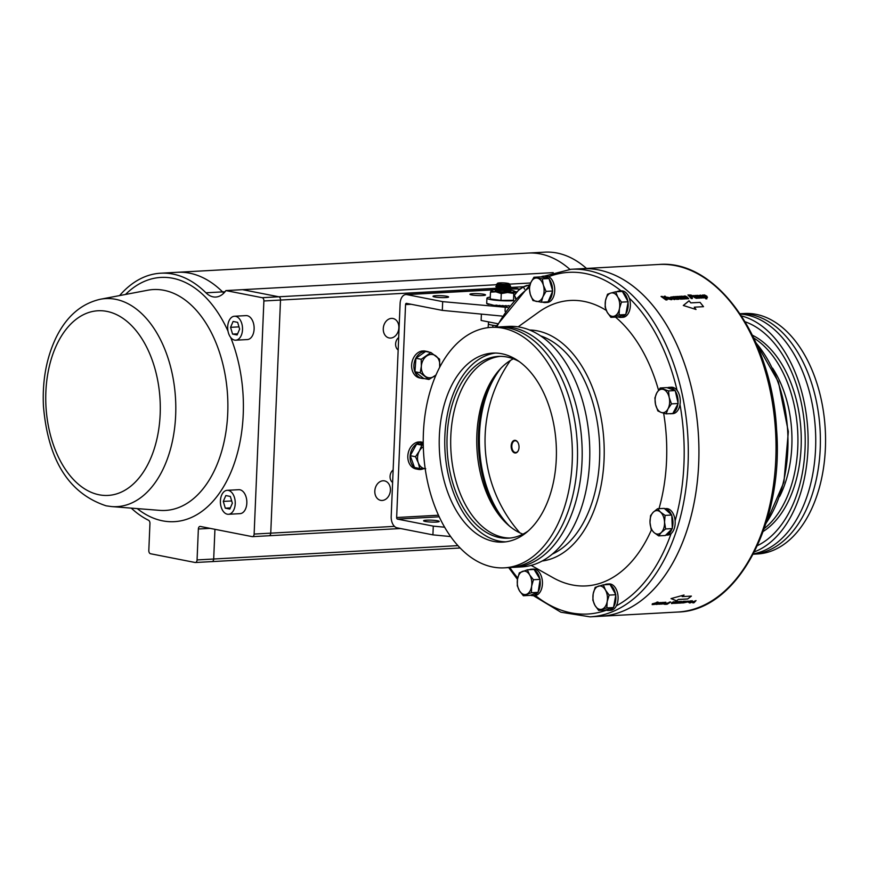 <?xml version="1.0" encoding="UTF-8"?>
<svg xmlns="http://www.w3.org/2000/svg" width="869" height="869" viewBox="0 0 869 869"><rect width="100%" height="100%" fill="white"/><g stroke="black" fill="none" stroke-linecap="round" stroke-linejoin="round"><path stroke-width="1.3" d="M514.828 452.955A6.355 3.921 -93.1 0 0 518.511 450.099A6.355 3.921 -93.1 0 0 518.109 442.853A6.355 3.921 -93.1 0 0 515.36 440.355A6.355 3.921 -93.1 0 0 511.168 445.884A6.355 3.921 -93.1 0 0 514.828 452.955M518.565 449.957A5.877 3.628 86.9 0 1 515.773 452.51A5.877 3.628 86.9 0 1 511.819 445.916A5.877 3.628 86.9 0 1 515.121 440.768A5.877 3.628 86.9 0 1 518.174 442.994M492.799 378.58A96.665 59.722 -93.1 0 0 479.036 454.585A96.665 59.722 -93.1 0 0 500.37 516.751M509.679 526.256A95.959 59.288 86.9 0 1 480.025 454.487A95.959 59.288 86.9 0 1 501.011 368.119M481.393 314.111L481.133 320.444L497.405 323.637M541.072 276.961A13.231 8.179 86.9 0 1 543.603 276.146L545.819 276.027A13.231 8.179 86.9 0 1 547.09 276.125A13.231 8.179 86.9 0 1 554.737 289.822A13.231 8.179 86.9 0 1 547.264 302.445L545.048 302.575A13.231 8.179 86.9 0 1 542.669 302.14M543.603 276.146A13.231 8.179 86.9 0 1 544.874 276.244A13.231 8.179 86.9 0 1 548.567 278.438M549.208 279.199A13.231 8.179 86.9 0 1 552.521 290.344M552.467 291.593A13.231 8.179 86.9 0 1 548.285 301.261M547.372 301.88A13.231 8.179 86.9 0 1 545.048 302.575M605.791 609.94A13.231 8.179 -93.1 0 0 607.138 610.386A13.231 8.179 -93.1 0 0 608.409 610.483A13.231 8.179 -93.1 0 0 613.079 607.681M613.644 606.855A13.231 8.179 -93.1 0 0 615.73 595.428M615.545 594.19A13.231 8.179 -93.1 0 0 610.331 585.011M609.365 584.5A13.231 8.179 -93.1 0 0 606.964 584.055A13.231 8.179 -93.1 0 0 604.628 584.761M608.409 610.483L610.625 610.353A13.231 8.179 -93.1 0 0 618.065 596.699A13.231 8.179 -93.1 0 0 609.18 583.935L606.964 584.055M530.459 595.222A13.231 8.179 -93.1 0 0 531.491 595.537A13.231 8.179 -93.1 0 0 532.773 595.623A13.231 8.179 -93.1 0 0 537.672 592.495M538.215 591.637A13.231 8.179 -93.1 0 0 540.018 580.058M539.801 578.83A13.231 8.179 -93.1 0 0 534.392 569.977M533.305 569.477A13.231 8.179 -93.1 0 0 531.317 569.206A13.231 8.179 -93.1 0 0 529.384 569.695M532.773 595.623L534.989 595.504A13.231 8.179 -93.1 0 0 542.419 581.85A13.231 8.179 -93.1 0 0 533.533 569.086L531.317 569.206M616.849 291.734A13.231 8.179 86.9 0 1 619.249 291.006L621.465 290.887A13.231 8.179 86.9 0 1 622.736 290.974A13.231 8.179 86.9 0 1 630.383 304.671A13.231 8.179 86.9 0 1 622.91 317.304L620.694 317.424A13.231 8.179 86.9 0 1 618.022 316.87M619.249 291.006A13.231 8.179 86.9 0 1 620.52 291.093A13.231 8.179 86.9 0 1 621.704 291.473M622.671 291.995A13.231 8.179 86.9 0 1 627.842 301.217M628.015 302.455A13.231 8.179 86.9 0 1 625.886 313.861M625.322 314.676A13.231 8.179 86.9 0 1 620.694 317.424M667.359 387.77A13.231 8.179 86.9 0 1 669.141 387.346L671.357 387.226A13.231 8.179 86.9 0 1 672.628 387.313A13.231 8.179 86.9 0 1 680.275 401.011A13.231 8.179 86.9 0 1 672.802 413.644L670.586 413.763A13.231 8.179 86.9 0 1 669.38 413.687M669.141 387.346A13.231 8.179 86.9 0 1 670.412 387.433A13.231 8.179 86.9 0 1 674.757 390.409M675.365 391.267A13.231 8.179 86.9 0 1 677.994 402.814M677.874 404.052A13.231 8.179 86.9 0 1 673.095 412.96M671.77 413.557A13.231 8.179 86.9 0 1 670.586 413.763M664.589 508.702L666.262 508.604A13.231 8.179 -93.1 0 1 675.148 521.367A13.231 8.179 -93.1 0 1 667.718 535.032L665.697 535.141A13.231 8.179 -93.1 0 0 671.943 528.96M672.291 527.863A13.231 8.179 -93.1 0 0 671.791 515.751M671.357 514.665A13.231 8.179 -93.1 0 0 664.622 508.734M515.599 298.024L514.372 295.308L518.456 290.322L523.42 286.966L530.036 284.674M523.42 286.966L524.626 289.214M519.521 289.41L519.543 289.388A11.764 5.572 -28.2 0 1 519.543 289.388A11.764 5.572 -28.2 0 1 527.016 285.39A11.764 5.572 -28.2 0 1 527.048 285.38M514.372 295.308L515.741 297.871M523.355 595.754L531.426 592.701L531.611 586.26L533.447 579.732L529.59 574.811A11.764 7.267 -93.1 0 0 522.519 571.378A11.764 7.267 -93.1 0 0 517.468 579.384A11.764 7.267 -93.1 0 0 519.499 590.833A11.764 7.267 -93.1 0 0 526.571 594.277A11.764 7.267 -93.1 0 0 531.611 586.26A11.764 7.267 -93.1 0 0 529.59 574.811L527.385 569.803L519.304 572.856L517.468 579.384L517.294 585.825L519.499 590.833L523.355 595.754L530.025 595.384L538.107 592.332L540.127 579.362L534.066 569.445L527.385 569.803M533.447 579.732L540.127 579.362M531.426 592.701L538.107 592.332M533.946 277.244L530.774 282.707L529.264 288.084L530.286 294.363L532.969 300.565L541.354 302.216L542.875 296.84L546.047 291.376L543.364 285.173A11.764 7.267 -93.1 0 0 537.314 278.113A11.764 7.267 -93.1 0 0 530.774 282.707A11.764 7.267 -93.1 0 0 530.286 294.363A11.764 7.267 -93.1 0 0 536.336 301.434A11.764 7.267 -93.1 0 0 542.875 296.84A11.764 7.267 -93.1 0 0 543.364 285.173L542.332 278.895L533.946 277.244L540.616 276.874L549.012 278.525L542.332 278.895M546.047 291.376L552.717 291.006L549.012 278.525M541.354 302.216L548.035 301.847L552.717 291.006M610.766 293.07A11.764 7.267 -93.1 0 0 605.487 300.685A11.764 7.267 -93.1 0 0 607.192 312.243A11.764 7.267 -93.1 0 0 614.177 316.186A11.764 7.267 -93.1 0 0 619.456 308.571A11.764 7.267 -93.1 0 0 617.75 297.013A11.764 7.267 -93.1 0 0 610.766 293.07L607.507 294.254L605.487 300.685L605.117 307.029L607.192 312.243L610.907 317.359L617.587 317L625.767 314.545L628.146 301.771L622.356 291.441L615.676 291.799L610.766 293.07M610.907 317.359L619.086 314.915L619.456 308.571L621.476 302.13L617.75 297.013L615.676 291.799M619.086 314.915L625.767 314.545M621.476 302.13L628.146 301.771M661.157 412.427A11.764 7.267 -93.1 0 0 667.979 408.919A11.764 7.267 -93.1 0 0 669.184 397.448A11.764 7.267 -93.1 0 0 663.558 389.497A11.764 7.267 -93.1 0 0 656.736 393.016A11.764 7.267 -93.1 0 0 655.541 404.476A11.764 7.267 -93.1 0 0 661.157 412.427L666.132 413.861L667.979 408.919L671.476 403.879L678.157 403.509L675.202 390.572L666.914 387.607L660.234 387.976L656.736 393.016L654.889 397.959L655.541 404.476L657.844 410.907L661.157 412.427M666.132 413.861L672.812 413.503L678.157 403.509M671.476 403.879L669.184 397.448L668.533 390.931L675.202 390.572M668.533 390.931L660.234 387.976M651.109 529.221L654.053 532.588L658.648 535.869L665.328 535.51L672.324 528.591L671.77 515.024L664.22 508.376L657.54 508.745L653.227 512.243L650.555 515.654L650.001 522.486L651.109 529.221M665.643 528.96L664.535 522.215L665.089 515.393L660.494 512.113A11.764 7.267 -93.1 0 0 653.227 512.243A11.764 7.267 -93.1 0 0 650.001 522.486A11.764 7.267 -93.1 0 0 654.053 532.588A11.764 7.267 -93.1 0 0 661.32 532.458L665.643 528.96L672.324 528.591M658.648 535.869L661.32 532.458A11.764 7.267 -93.1 0 0 664.535 522.215A11.764 7.267 -93.1 0 0 660.494 512.113L657.54 508.745M665.089 515.393L671.77 515.024M601.935 609.223A11.764 7.267 -93.1 0 0 607.181 601.554A11.764 7.267 -93.1 0 0 605.432 590.008A11.764 7.267 -93.1 0 0 598.437 586.14A11.764 7.267 -93.1 0 0 593.19 593.809A11.764 7.267 -93.1 0 0 594.939 605.345A11.764 7.267 -93.1 0 0 601.935 609.223L606.844 607.909L607.181 601.554L609.18 595.102L615.849 594.733L610.027 584.457L603.347 584.826L595.178 587.357L593.19 593.809L592.843 600.164L594.939 605.345L598.676 610.44L601.935 609.223M606.844 607.909L613.514 607.54L615.849 594.733M609.18 595.102L605.432 590.008L603.347 584.826M598.676 610.44L605.356 610.081L613.514 607.54M669.793 299.186L670.151 298.958A174.039 107.539 -93.1 0 0 669.63 298.393L668.989 298.871L669.793 299.186M704.553 295.579L704.14 295.753A174.039 107.539 86.9 0 1 705.411 297.122L705.867 296.296L704.553 295.579M659.223 604.074A173.996 107.506 -93.1 0 0 659.375 603.988L655.53 604.27M662.754 602.434A173.996 107.506 86.9 0 1 660.125 604.107L659.169 604.161M660.766 602.543A173.996 107.506 86.9 0 1 659.484 603.368L659.223 603.803M658.767 602.651A173.996 107.506 86.9 0 1 657.485 603.477L657.225 603.912M690.453 601.348A174.039 107.539 86.9 0 1 689.888 601.706L690.453 601.348M691.072 600.881A173.996 107.506 86.9 0 1 690.877 601.022L691.539 600.827M690.877 602.076L690.964 602.076A174.039 107.539 86.9 0 1 690.312 602.478L688.27 602.13A174.039 107.539 -93.1 0 0 690.127 600.935L691.159 600.881A174.039 107.539 86.9 0 1 690.866 601.066L692.474 601.272L689.367 602.032A174.039 107.539 86.9 0 1 689.345 602.043L690.877 602.076A173.996 107.506 86.9 0 1 690.312 602.423L688.27 602.076M689.769 602.25L689.356 601.989A173.996 107.506 86.9 0 0 689.367 601.978L692.3 600.718M691.355 601.326L690.453 601.294A173.996 107.506 86.9 0 1 689.888 601.652L690.736 601.554M670.596 602.011A173.996 107.506 86.9 0 1 667.077 604.216L664.427 604.227L664.807 603.716M665.969 603.64L666.632 603.922A174.039 107.539 -93.1 0 0 667.718 603.26L665.969 603.64M684.24 601.685L683.284 601.739A173.996 107.506 86.9 0 1 681.35 602.945L680.405 602.999M685.196 601.109L685.217 601.717A173.996 107.506 86.9 0 1 683.436 602.836L682.48 602.89M653.553 604.368L652.174 604.639L652.358 603.836L655.845 602.901A174.039 107.539 -93.1 0 0 656.986 602.13L658.029 602.076A174.039 107.539 86.9 0 1 654.303 604.487L653.26 604.542A174.039 107.539 -93.1 0 0 653.553 604.368L652.174 604.585L652.358 603.781M657.942 602.076A173.996 107.506 86.9 0 1 654.303 604.433L653.358 604.476M653.303 604.205L653.999 604.085A174.039 107.539 -93.1 0 0 655.367 603.216L653.303 604.151L655.367 603.162A173.996 107.506 -93.1 0 1 655.302 603.205M659.799 602.597L660.842 602.543A174.039 107.539 86.9 0 1 659.484 603.423L658.984 603.781L659.875 603.727A174.039 107.539 -93.1 0 0 661.798 602.489L662.841 602.434A174.039 107.539 86.9 0 1 660.114 604.161L659.071 604.216A174.039 107.539 -93.1 0 0 659.375 604.031L656.008 604.433L656.03 603.857A174.039 107.539 -93.1 0 0 657.8 602.706L658.854 602.651A174.039 107.539 86.9 0 1 657.485 603.531L656.986 603.89L657.866 603.836A174.039 107.539 -93.1 0 0 659.799 602.597M688.248 601.837L684.055 602.771A174.039 107.539 -93.1 0 0 684.783 602.326L687.183 601.902L685.771 601.696A174.039 107.539 -93.1 0 0 686.499 601.218L688.802 601.174L688.248 601.837L684.055 602.717M687.183 601.902L685.858 601.641M688.976 602.619L688.27 602.13M679.134 601.533L680.177 601.478A174.039 107.539 86.9 0 1 679.873 601.685L681.285 601.37L681.318 601.989A174.039 107.539 86.9 0 1 679.536 603.097L678.493 603.151A174.039 107.539 -93.1 0 0 679.84 602.315L680.34 601.956L679.384 602A174.039 107.539 86.9 0 1 677.451 603.216L676.408 603.271A174.039 107.539 -93.1 0 0 679.134 601.533M693.951 602.793L692.799 602.858L694.277 601.402L689.747 603.021L696.036 600.609L693.951 602.793L692.854 602.804M695.993 600.609L693.951 602.738M694.19 601.446L689.877 602.967M665.35 604.357L664.427 604.281L664.796 603.77L668.391 602.836A174.039 107.539 -93.1 0 0 669.575 602.065L670.683 602A174.039 107.539 86.9 0 1 667.066 604.27L665.35 604.303M683.436 602.89L682.393 602.945A174.039 107.539 -93.1 0 0 683.74 602.098L684.24 601.739L683.284 601.782A174.039 107.539 86.9 0 1 681.35 602.999L680.308 603.053A174.039 107.539 -93.1 0 0 683.034 601.326L684.077 601.272A174.039 107.539 86.9 0 1 683.773 601.467L685.185 601.163L685.217 601.772A174.039 107.539 86.9 0 1 683.436 602.89L683.436 602.836M685.185 601.163L685.217 601.717M663.883 602.847A174.039 107.539 86.9 0 1 661.95 604.064L660.907 604.118A174.039 107.539 -93.1 0 0 663.634 602.391L664.676 602.326A174.039 107.539 86.9 0 1 664.372 602.532L665.784 602.228L665.817 602.836A174.039 107.539 86.9 0 1 664.035 603.944L662.993 604.009A174.039 107.539 -93.1 0 0 664.34 603.162L664.839 602.804L663.883 602.793A173.996 107.506 86.9 0 1 661.95 604.009L661.005 604.064M664.85 602.717L663.883 602.793M675.615 603.314L674.572 603.368A174.039 107.539 -93.1 0 0 674.876 603.184L671.509 603.575L671.531 602.999A174.039 107.539 -93.1 0 0 673.301 601.859L674.355 601.804A174.039 107.539 86.9 0 1 672.986 602.684L672.487 603.032L673.366 602.988A174.039 107.539 -93.1 0 0 675.3 601.75L676.343 601.696A174.039 107.539 86.9 0 1 674.985 602.575L674.485 602.923L675.376 602.88A174.039 107.539 -93.1 0 0 677.299 601.641L678.341 601.576A174.039 107.539 86.9 0 1 675.615 603.314L674.67 603.314M676.267 601.696A173.996 107.506 86.9 0 1 674.985 602.521L674.724 602.956M673.084 603.227L671.509 603.531M674.724 603.227A173.996 107.506 -93.1 0 0 674.876 603.129L673.095 603.173M678.254 601.587A173.996 107.506 86.9 0 1 675.615 603.26M652.174 604.585L652.358 603.836M687.596 599.002L678.363 599.512A174.039 107.539 86.9 0 1 676.473 600.848L671.02 598.6L684.044 595.015A174.039 107.539 86.9 0 1 682.154 596.601L691.387 596.091A174.039 107.539 86.9 0 1 687.596 599.002L687.596 598.947A173.996 107.506 -93.1 0 0 691.311 596.091M699.903 295.634L700.566 295.112L702.521 296.068A174.039 107.539 86.9 0 1 704.172 297.861L703.13 297.915A174.039 107.539 -93.1 0 0 701.859 296.535L700.381 296.025A174.039 107.539 86.9 0 1 702.185 297.969L701.131 298.024A174.039 107.539 -93.1 0 0 699.86 296.644L698.383 296.133A174.039 107.539 86.9 0 1 700.175 298.078L699.132 298.143A174.039 107.539 -93.1 0 0 696.601 295.406L697.633 295.341A174.039 107.539 86.9 0 1 697.916 295.645L700.555 295.167L702.521 296.112A173.996 107.506 86.9 0 1 704.129 297.861M668 299.001L667.848 298.186L669.163 297.882A174.039 107.539 -93.1 0 0 669.152 297.861L667.131 297.763A174.039 107.539 -93.1 0 0 666.523 297.111L670.129 297.763A174.039 107.539 86.9 0 1 671.856 299.631L670.814 299.686A174.039 107.539 -93.1 0 0 670.553 299.392L668 299.001L667.848 298.186L669.163 297.926A173.996 107.506 -93.1 0 0 669.141 297.915L669.108 297.882M668 299.055L667.837 298.241M666.523 297.165L670.129 297.806A173.996 107.506 86.9 0 1 671.802 299.631M670.151 299.012A173.996 107.506 -93.1 0 0 670.14 299.001L668.967 298.588M680.297 296.351A173.996 107.506 86.9 0 1 682.795 299.034L681.796 299.088A174.039 107.539 -93.1 0 0 681.524 298.773L680.84 299.218L678.83 298.23A174.039 107.539 -93.1 0 0 677.179 296.47L678.222 296.405A174.039 107.539 86.9 0 1 679.482 297.752L681.057 298.273A174.039 107.539 -93.1 0 0 679.265 296.351L680.308 296.296L679.308 296.405M677.223 296.514L678.222 296.459A173.996 107.506 86.9 0 1 679.482 297.806L681.057 298.328A173.996 107.506 -93.1 0 0 681.035 298.306M665.263 296.22L667.099 299.892L665.936 299.957L661.048 296.448L662.211 296.383L665.458 298.74L664.133 296.275L665.263 296.22L667.023 299.794M664.166 296.329L665.252 296.264M661.124 296.492L662.2 296.438L665.458 298.74M687.976 295.026L691.029 295.102L692.821 296.818M691.355 297.35L691.3 297.35A173.996 107.506 86.9 0 1 692.365 298.512M691.496 296.481L689.671 295.569A174.039 107.539 86.9 0 1 690.681 296.633L691.279 295.981M689.714 295.612L689.671 295.612A173.996 107.506 86.9 0 1 690.681 296.677L691.507 296.427M691.311 297.307A174.039 107.539 86.9 0 1 692.408 298.502L691.3 298.567A174.039 107.539 -93.1 0 0 687.933 294.971L691.04 295.047L692.397 295.894L692.56 297.111L691.3 297.35M674.322 296.622A174.039 107.539 86.9 0 1 675.582 297.958L677.157 298.491A174.039 107.539 -93.1 0 0 675.365 296.568L676.408 296.514A174.039 107.539 86.9 0 1 678.939 299.24L677.896 299.305A174.039 107.539 -93.1 0 0 677.624 298.99L676.94 299.436L674.931 298.447A174.039 107.539 -93.1 0 0 673.279 296.677L674.322 296.677A173.996 107.506 86.9 0 1 675.582 298.013L677.157 298.545A173.996 107.506 -93.1 0 0 677.136 298.523M676.408 296.514L676.397 296.557A173.996 107.506 86.9 0 1 678.895 299.251M682.415 296.492L685.065 295.96L687.021 296.916A174.039 107.539 86.9 0 1 688.683 298.708L687.629 298.773A174.039 107.539 -93.1 0 0 686.358 297.383L684.881 296.872A174.039 107.539 86.9 0 1 686.684 298.817L685.63 298.882A174.039 107.539 -93.1 0 0 684.37 297.491L682.882 296.981A174.039 107.539 86.9 0 1 684.674 298.925L683.631 298.99A174.039 107.539 -93.1 0 0 681.1 296.253L682.143 296.199A174.039 107.539 86.9 0 1 682.415 296.492L685.054 296.014L687.021 296.97A173.996 107.506 86.9 0 1 688.628 298.719M681.144 296.307L682.132 296.253A173.996 107.506 86.9 0 1 682.415 296.546M682.882 296.981L682.882 297.035A173.996 107.506 86.9 0 1 684.631 298.936M685.217 296.731L684.881 296.926A173.996 107.506 86.9 0 1 686.629 298.827M702.456 295.134L703.445 295.08A173.996 107.506 86.9 0 1 703.716 295.362L704.401 294.949L706.921 296.275L706.866 297.828L705.856 297.676A173.996 107.506 86.9 0 1 706.877 298.806M704.553 295.623L704.14 295.808A173.996 107.506 86.9 0 1 705.411 297.176L705.867 296.351M704.401 294.895L706.921 296.22L706.866 297.774L705.867 297.622A174.039 107.539 86.9 0 1 706.921 298.806L705.878 298.86A174.039 107.539 -93.1 0 0 702.413 295.08L703.456 295.026A174.039 107.539 86.9 0 1 703.716 295.308L704.401 294.949M707.496 297.285L706.866 297.774M700.034 302.336A174.039 107.539 86.9 0 1 703.51 306.681L694.277 307.181A174.039 107.539 86.9 0 1 696.015 309.473L683.306 305.475L689.052 300.793A174.039 107.539 86.9 0 1 690.801 302.846L700.034 302.39A173.996 107.506 86.9 0 1 703.466 306.681M544.515 276.103L571.009 269.281A174.039 107.539 86.9 0 1 682.665 396.536A174.039 107.539 86.9 0 1 615.002 610.603A174.039 107.539 86.9 0 1 590.051 616.849L600.675 616.262A174.039 107.539 -93.1 0 0 698.698 463.611A174.039 107.539 -93.1 0 0 581.622 268.706A174.039 107.539 86.9 0 1 693.288 395.949A174.039 107.539 86.9 0 1 600.675 616.262L677.766 612.037A174.039 107.539 -93.1 0 0 775.789 459.386A174.039 107.539 -93.1 0 0 658.713 264.48C716.784 259.277 771.922 337.987 776.56 429.319C784.131 522.595 737.455 610.95 677.766 612.037M674.333 299.577L671.129 298.23L670.651 297.089L672.943 296.85A174.039 107.539 86.9 0 1 673.616 297.567L672.248 297.296L672.193 298.176L674.54 298.556A174.039 107.539 86.9 0 1 675.213 299.305L674.333 299.577M680.308 296.296A174.039 107.539 86.9 0 1 682.838 299.034M698.339 298.186L697.296 298.241A174.039 107.539 -93.1 0 0 697.014 297.926L696.341 298.371L694.331 297.383A174.039 107.539 -93.1 0 0 692.68 295.623L693.723 295.558A174.039 107.539 86.9 0 1 694.983 296.894L696.558 297.426A174.039 107.539 -93.1 0 0 694.765 295.503L695.797 295.449A174.039 107.539 86.9 0 1 698.339 298.186M683.36 305.497L689.052 300.848A173.996 107.506 86.9 0 1 690.801 302.901L700.034 302.39M694.32 307.235L694.277 307.235A173.996 107.506 86.9 0 1 695.96 309.462M695.591 297.47L696.558 297.48A173.996 107.506 -93.1 0 0 696.536 297.459M694.983 296.894L695.591 297.524M695.797 295.449L695.797 295.503A173.996 107.506 86.9 0 1 698.296 298.186M694.809 295.558L695.797 295.503M692.723 295.666L693.723 295.612A173.996 107.506 86.9 0 1 694.983 296.948M675.409 296.611L676.397 296.557M673.323 296.731L674.322 296.677M670.651 297.089L672.943 296.905A173.996 107.506 86.9 0 1 673.573 297.567M674.409 298.567L674.54 298.61A173.996 107.506 86.9 0 1 675.18 299.316M672.248 297.339L672.193 298.23L674.279 298.838M696.645 295.449L697.633 295.395A173.996 107.506 86.9 0 1 697.916 295.699L699.903 295.688M698.709 295.992L698.383 296.177A173.996 107.506 86.9 0 1 700.132 298.089M700.718 295.884L700.381 296.068A173.996 107.506 86.9 0 1 702.13 297.969M676.473 600.848L676.484 600.794A173.996 107.506 -93.1 0 0 678.363 599.458L687.596 598.947M671.107 598.578L676.484 600.794M682.219 596.536L682.154 596.536A173.996 107.506 -93.1 0 0 683.957 595.048M674.268 601.804A173.996 107.506 86.9 0 1 672.986 602.63M665.795 602.174L665.817 602.782A173.996 107.506 86.9 0 1 664.046 603.901L663.09 603.944M667.631 603.26L665.85 603.922M680.34 601.902L679.384 601.945A173.996 107.506 86.9 0 1 677.451 603.162L676.506 603.216M681.296 601.315L681.318 601.935A173.996 107.506 86.9 0 1 679.536 603.043L678.58 603.097M688.802 601.12L688.248 601.793M764.275 528.526A103.954 64.23 -93.1 0 0 797.688 431.165A103.954 64.23 -93.1 0 0 753.836 338.041M772.617 368.174A94.308 58.277 86.9 0 1 779.645 496.525M763.243 531.426A103.954 64.23 -93.1 0 0 801.012 430.981A103.954 64.23 -93.1 0 0 752.489 335.271M754.705 314.078A120.422 74.408 86.9 0 1 825.55 437.976A120.422 74.408 86.9 0 1 757.572 553.966L753.249 554.205A120.422 74.408 86.9 0 0 820.369 437.563A120.422 74.408 86.9 0 0 749.523 314.361A120.422 74.408 86.9 0 0 740.073 313.731L744.396 313.492A120.422 74.408 86.9 0 1 754.705 314.078M753.445 553.835A120.422 74.408 -93.1 0 0 815.622 433.881A120.422 74.408 -93.1 0 0 744.885 314.611A120.422 74.408 -93.1 0 0 740.301 314.067M741.55 315.947A120.422 74.408 86.9 0 1 807.844 430.611A120.422 74.408 86.9 0 1 754.477 551.826M745.2 321.802A115.718 71.497 86.9 0 1 804.944 430.763A115.718 71.497 86.9 0 1 757.464 545.613M528.319 530.894A91.017 56.235 86.9 0 1 508.322 538.183A91.017 56.235 86.9 0 1 453.629 485.738A91.017 56.235 86.9 0 1 498.361 356.409A91.017 56.235 86.9 0 1 519.032 361.471M510.168 538.03A91.017 56.235 86.9 0 1 457.322 485.532A91.017 56.235 86.9 0 1 500.218 356.366M563.579 396.753A120.422 74.408 -93.1 0 0 491.213 327.363A120.422 74.408 -93.1 0 0 423.518 451.674A120.422 74.408 -93.1 0 0 504.4 567.837A120.422 74.408 -93.1 0 0 563.579 396.753M446.112 487.563A94.645 58.473 86.9 0 1 492.625 353.096A94.645 58.473 86.9 0 1 556.193 444.396A94.645 58.473 86.9 0 1 502.988 542.104A94.645 58.473 86.9 0 1 446.112 487.563M504.4 567.837L509.571 567.555A120.422 74.408 -93.1 0 0 568.75 396.47A120.422 74.408 -93.1 0 0 496.395 327.081L491.213 327.363M495.406 353.053A94.645 58.473 -93.1 0 0 451.652 487.259A94.645 58.473 -93.1 0 0 505.747 541.843M498.719 327.016A120.422 74.408 86.9 0 1 501.033 326.82A120.422 74.408 86.9 0 1 573.399 396.21A120.422 74.408 86.9 0 1 514.22 567.305A120.422 74.408 86.9 0 1 511.884 567.37M514.22 567.305L521.824 566.881A120.422 74.408 -93.1 0 0 581.013 395.797A120.422 74.408 -93.1 0 0 508.647 326.407L501.033 326.82M522.932 534.163A91.136 56.311 86.9 0 1 479.699 470.031A91.136 56.311 86.9 0 1 513.318 358.81M663.644 413.209A142.95 88.323 86.9 0 1 659.006 508.658M651.468 529.753A142.95 88.323 86.9 0 1 553.184 577.776L531.198 565.393M518.13 326.863L538.628 312.156A142.95 88.323 86.9 0 1 606.269 310.407M615.48 317.109A142.95 88.323 86.9 0 1 658.517 390.181M586.488 268.434A126.537 78.177 86.9 0 0 544.787 252.151L528.167 253.064A126.537 78.177 86.9 0 1 569.879 269.357A126.537 78.177 86.9 0 0 528.167 253.064L177.341 272.29A126.537 78.177 86.9 0 1 222.573 291.886A27.417 16.935 -93.1 0 0 223.865 293.059A27.417 16.935 -93.1 0 1 222.573 291.886L205.953 292.799A27.417 16.935 -93.1 0 0 215.751 297.046A27.417 16.935 -93.1 0 0 225.907 290.583L262.188 297.698A2.944 1.814 86.9 0 1 263.883 300.967L254.128 534.066A2.944 1.814 86.9 0 1 252.477 536.651A2.944 1.814 86.9 0 1 252.195 536.629L200.304 526.44A2.944 1.814 86.9 0 0 200.022 526.429A2.944 1.814 86.9 0 0 198.36 529.004L197.067 559.929A2.944 1.814 86.9 0 1 195.416 562.504A2.944 1.814 86.9 0 1 195.134 562.493L150.511 553.738A2.944 1.814 86.9 0 1 148.816 550.457L149.946 523.453A2.944 1.814 86.9 0 0 148.577 520.292A126.537 78.177 86.9 0 1 131.252 508.126M553.216 272.638L242.527 289.67L278.808 296.785A2.944 1.814 86.9 0 1 280.502 300.066L270.748 533.153A2.944 1.814 86.9 0 1 269.086 535.738A2.944 1.814 86.9 0 1 268.803 535.717A2.944 1.814 86.9 0 0 269.086 535.738L252.477 536.651M393.136 469.955A7.354 5.714 101.1 0 0 392.614 482.48M398.686 337.498A7.354 5.714 101.1 0 0 398.154 350.011M457.952 545.634L213.687 559.017L214.936 529.319L213.687 559.017A2.944 1.814 86.9 0 1 212.036 561.602A2.944 1.814 86.9 0 1 211.754 561.58A2.944 1.814 86.9 0 0 212.036 561.602L195.416 562.504M391.474 318.391A9.917 7.712 101.1 0 0 383.348 327.7A9.917 7.712 101.1 0 0 389.16 337.965A9.917 7.712 101.1 0 0 390.659 338.063A9.917 7.712 101.1 0 0 398.784 328.754A9.917 7.712 101.1 0 0 392.973 318.488A9.917 7.712 101.1 0 0 391.474 318.391M383.023 480.785A9.917 7.712 101.1 0 0 374.897 490.094A9.917 7.712 101.1 0 0 380.709 500.359A9.917 7.712 101.1 0 0 382.208 500.457A9.917 7.712 101.1 0 0 390.333 491.148A9.917 7.712 101.1 0 0 384.522 480.883A9.917 7.712 101.1 0 0 383.023 480.785M119.596 295.59A126.537 78.177 86.9 0 1 160.722 273.203A126.537 78.177 86.9 0 1 205.953 292.799M160.722 273.203L177.341 272.29A126.537 78.177 86.9 0 1 222.573 291.886L225.028 291.756M510.592 286.129L495.927 286.813L510.266 286.705L510.592 286.129L509.071 285.401L509.799 285.032L495.971 284.847A7.354 0.891 -177.6 0 1 495.938 284.75L278.808 296.785L242.527 289.67L225.907 290.583M262.188 297.698L278.808 296.785A2.944 1.814 86.9 0 1 280.502 300.066L270.748 533.153A2.944 1.814 86.9 0 1 269.086 535.738L400.587 528.526M197.067 559.929L213.687 559.017A2.944 1.814 86.9 0 1 212.036 561.602L460.168 548.002M242.516 329.677A11.992 7.408 -93.1 0 0 234.445 316.24A11.992 7.408 -93.1 0 0 227.689 326.766A11.992 7.408 -93.1 0 0 235.76 340.192A11.992 7.408 -93.1 0 0 242.516 329.677M235.76 340.192L247.361 339.562A11.992 7.408 -93.1 0 0 254.117 329.036A11.992 7.408 -93.1 0 0 246.046 315.61L234.445 316.24M237.107 334.978L239.648 329.112L237.639 322.356L233.098 321.454L230.567 327.331L232.566 334.087L237.107 334.978M237.617 333.805L232.566 334.087M238.986 326.863L230.567 327.331M235.227 503.759A11.992 7.408 -93.1 0 0 227.167 490.322A11.992 7.408 -93.1 0 0 220.411 500.848A11.992 7.408 -93.1 0 0 228.471 514.285A11.992 7.408 -93.1 0 0 235.227 503.759M228.471 514.285L240.072 513.644A11.992 7.408 -93.1 0 0 246.829 503.118A11.992 7.408 -93.1 0 0 238.758 489.692L227.167 490.322M229.829 509.06L232.36 503.194L230.35 496.438L225.81 495.547L223.279 501.413L225.288 508.169L229.829 509.06M230.328 507.898L225.288 508.169M231.697 500.957L223.279 501.413M406.855 294.613L442.679 301.641L442.31 310.385L406.486 303.357A1.412 0.869 -93.1 0 0 406.355 303.346A1.412 0.869 -93.1 0 0 405.551 304.584L396.644 517.522A1.412 0.869 -93.1 0 0 397.459 519.097L433.283 526.125L432.914 534.869L397.09 527.841A10.232 6.322 86.9 0 1 391.191 516.458L400.109 303.509A10.232 6.322 86.9 0 1 405.866 294.537A10.232 6.322 86.9 0 1 406.855 294.613L492.506 289.909M442.679 301.641L507.822 307.463M509.201 288.986L507.789 289.855L503.672 290.192L497.014 289.453L503.683 289.953L509.201 288.986L520.042 289.008M515.317 291.669A7.81 0.956 -177.6 0 1 517.033 291.778M445.623 297.578A7.81 0.956 -177.6 0 1 437.368 297.35A7.81 0.956 -177.6 0 1 432.99 296.307A7.81 0.956 -177.6 0 1 440.833 295.688A7.81 0.956 -177.6 0 1 448.6 296.959A7.81 0.956 -177.6 0 1 445.623 297.578M472.899 293.668A7.81 0.956 -177.6 0 1 481.154 293.896A7.81 0.956 -177.6 0 1 485.532 294.939A7.81 0.956 -177.6 0 1 477.689 295.558A7.81 0.956 -177.6 0 1 469.923 294.287A7.81 0.956 -177.6 0 1 472.899 293.668M505.074 311.298L505.226 307.604M442.31 310.385L501.913 316.066M517.642 288.541A10.232 6.322 -93.1 0 0 516.653 288.465L509.614 288.856M433.283 526.125L444.667 527.211M432.914 534.869L450.685 536.564M436.227 522.073A7.81 0.956 -177.6 0 1 427.972 521.834A7.81 0.956 -177.6 0 1 423.594 520.792A7.81 0.956 -177.6 0 1 431.437 520.173A7.81 0.956 -177.6 0 1 439.203 521.454A7.81 0.956 -177.6 0 1 436.227 522.073M488.497 321.888L488.421 323.865A13.231 1.608 2.4 0 0 496.297 325.669M423.518 351.185L425.799 351.51M424.615 352.195L424.648 351.413L422.388 350.967A13.708 10.656 -78.9 0 0 411.689 364.144A13.708 10.656 -78.9 0 0 419.749 377.961L422.019 378.406A13.708 10.656 -78.9 0 1 413.959 364.589A13.708 10.656 -78.9 0 1 424.648 351.413M425.799 351.348A13.708 10.656 -78.9 0 1 427.298 351.5A13.708 10.656 -78.9 0 1 429.405 352.217M424.235 378.547A13.708 10.656 -78.9 0 1 422.019 378.406M423.54 350.902A13.708 10.656 -78.9 0 1 425.028 351.054L427.298 351.5M419.716 442.147L421.997 442.31L421.91 444.244M420.77 444.222L420.846 442.375L418.576 441.93A13.708 10.656 -78.9 0 0 407.887 455.106A13.708 10.656 -78.9 0 0 415.947 468.923L418.206 469.369A13.708 10.656 -78.9 0 1 410.157 455.552A13.708 10.656 -78.9 0 1 420.846 442.375M421.997 442.31A13.708 10.656 -78.9 0 1 423.225 442.419L421.226 442.017A13.708 10.656 -78.9 0 0 419.727 441.865M423.594 468.684A13.708 10.656 -78.9 0 1 418.206 469.369M423.268 445.232L421.845 445.167L419.325 451.065L415.501 456.725L418.282 462.742L419.76 468.51L425.712 468.749M419.76 468.51L414.502 467.479L410.244 455.693L415.501 456.725M423.301 446.709A11.764 9.135 101.1 0 0 419.325 451.065A11.764 9.135 101.1 0 0 418.282 462.742A11.764 9.135 101.1 0 0 425.202 468.717M421.845 445.167L416.588 444.135L410.244 455.693M423.246 444.276L416.588 444.135M439.66 367.25L439.605 359.201L430.894 352.51L421.193 359.299L421.356 366.164L420.216 372.779L428.938 379.471L435.934 375.082M428.938 379.471L423.681 378.439L414.958 371.747L420.216 372.779M439.627 367.315A11.764 9.135 101.1 0 0 439.768 366.066A11.764 9.135 101.1 0 0 435.901 355.975A11.764 9.135 101.1 0 0 426.69 356.029A11.764 9.135 101.1 0 0 421.356 366.164A11.764 9.135 101.1 0 0 425.223 376.244A11.764 9.135 101.1 0 0 434.435 376.201A11.764 9.135 101.1 0 0 436.053 374.789M421.193 359.299L415.936 358.267L414.958 371.747M430.894 352.51L425.636 351.478L415.936 358.267M488.096 327.646L488.432 323.572M492.897 327.276L492.734 325.245M493.701 325.386L492.984 325.332M497.383 290.083L498.98 290.072M502.184 290.203L507.659 290.876M508.376 291.017L508.941 291.169M497.47 288.139L499.056 288.128M508.452 289.084L509.028 289.225M509.18 289.268L510.429 290.007L495.699 290.365L497.057 289.649M509.668 290.757A7.821 0.956 2.4 0 1 510.787 291.43A7.821 0.956 2.4 0 1 498.295 291.549A7.821 0.956 2.4 0 1 495.276 290.778A7.821 0.956 2.4 0 1 495.71 290.355L510.103 290.594L509.017 289.464M508.702 289.388L507.724 289.171M506.833 289.008L497.459 288.389M502.347 286.314L507.822 286.987M508.539 287.139L509.104 287.281M509.267 287.281L503.748 288.247L497.111 287.791L503.759 288.008L509.277 287.042L510.516 288.063L495.786 288.432L497.133 287.704M495.786 288.432L510.179 288.649L509.125 287.53M508.778 287.443L507.811 287.226M495.862 286.488L497.546 286.194M497.535 286.444L496.025 286.607M510.581 286.368L509.18 285.575M500.251 284.304L497.459 283.739A6.072 0.739 2.4 0 0 499.469 284.206A6.072 0.739 2.4 0 0 500.251 284.304L497.622 284.25M509.353 285.347L499.382 286.194L496.014 284.88M497.459 283.739L497.513 283.272A5.877 0.717 2.4 0 0 501 284.163A5.877 0.717 2.4 0 0 507.865 284.25A5.877 0.717 2.4 0 0 509.18 283.761A5.877 0.717 2.4 0 0 505.008 282.979A5.877 0.717 2.4 0 0 498.817 282.957A5.877 0.717 2.4 0 0 497.513 283.272M509.071 285.401L503.846 286.064L497.231 285.619M503.26 291.897L509.115 290.93L506.334 291.984M495.938 284.782L495.938 284.75A7.354 0.891 -177.6 0 1 496.003 284.641L497.296 283.815M509.799 285.032L509.18 283.761M509.06 305.834L509.071 305.595A16.261 2.857 173.1 0 1 506.116 306.127L506.138 305.606A16.261 2.335 172.7 0 1 503.053 306.051L503.075 305.53A16.261 1.792 172.6 0 1 499.968 305.899L499.99 305.377A16.261 1.271 172.9 0 1 496.97 305.682L496.992 305.149A16.261 0.76 173.6 0 1 494.189 305.399L488.15 303.781A16.261 0.63 179.2 0 0 487.118 303.911L487.14 303.39A16.261 0.75 -178.9 0 0 486.705 303.52L486.727 302.999A16.261 0.771 -177 0 0 486.716 303.031A16.261 0.771 -177 0 0 486.727 303.053M487.118 303.911L488.139 303.911M508.876 306.062L508.083 305.79M513.231 300.707A15.805 1.923 -177.6 0 1 493.136 299.968A15.805 1.923 -177.6 0 1 486.922 298.176A15.805 1.923 -177.6 0 1 490.268 297.133M506.116 306.127L505.454 305.714M488.128 304.313L489.703 304.259M497.014 289.507A11.764 1.434 2.4 0 0 491.572 290.203A11.764 1.434 2.4 0 0 491.376 290.322A11.764 1.434 2.4 0 0 495.917 291.832A11.764 1.434 2.4 0 0 507.572 292.495A11.764 1.434 2.4 0 0 514.687 291.647A11.764 1.434 2.4 0 0 514.524 291.158A11.764 1.434 2.4 0 0 510.429 290.17M507.648 290.409A7.821 0.956 2.4 0 0 505.03 290.148M498.491 290.018A7.821 0.956 2.4 0 0 497.535 290.083M515.241 298.425L515.284 297.339M515.426 293.765L515.513 291.908L514.687 291.647L513.785 293.472L507.572 292.495L501.261 293.592L495.917 291.832L490.474 292.147L491.376 290.322L492.202 290.583L491.376 290.322M515.513 291.908L514.687 291.647M490.474 292.147L490.192 298.958L500.978 300.402L513.492 300.283L513.785 293.472M500.978 300.402L501.261 293.592M766.034 523.181A115.794 71.551 -93.1 0 0 787.825 449.686A115.794 71.551 -93.1 0 0 756.171 343.157M529.569 330.014A115.794 71.551 86.9 0 1 600.468 414.741A115.794 71.551 86.9 0 1 555.454 557.17A115.794 71.551 86.9 0 1 542.223 561.005M540.507 335.847A112.427 69.466 86.9 0 1 596.091 415.773A112.427 69.466 86.9 0 1 552.467 554.02M679.992 404.541A171.106 105.714 86.9 0 1 675.115 520.857M671.085 533.609A171.106 105.714 86.9 0 1 616.382 605.791M606.443 610.201A171.106 105.714 86.9 0 1 535.304 595.471M517.728 578.004A171.106 105.714 86.9 0 1 509.821 567.544M496.644 327.07A171.106 105.714 86.9 0 1 529.362 287.422M548.665 276.679A171.106 105.714 86.9 0 1 621.139 290.909M629.286 298.121A171.106 105.714 86.9 0 1 677.092 390.431M530.655 282.99L509.538 284.141M523.735 286.727L509.766 287.498M508.322 287.574L505.226 287.748M503.857 287.824L500.837 287.987M496.351 288.236L263.883 300.967M394.461 526.375L254.128 534.066M147.708 290.235A110.613 68.347 86.9 0 1 163.969 290.311A110.613 68.347 86.9 0 1 227.852 409.408A110.613 68.347 86.9 0 1 159.777 510.375L111.656 506.584A104.171 64.36 86.9 0 0 175.56 399.11A104.171 64.36 86.9 0 0 100.293 299.262L147.708 290.235M125.484 294.472A122.301 75.57 86.9 0 1 172.725 278.254A122.301 75.57 86.9 0 1 228.015 331.154M230.687 337.454A122.301 75.57 86.9 0 1 233.196 466.479A122.301 75.57 86.9 0 1 162.568 520.835A122.301 75.57 86.9 0 1 137.215 508.593M106.854 311.384A92.472 57.137 -93.1 0 0 45.872 391.876A92.472 57.137 -93.1 0 0 99.185 494.798A92.472 57.137 -93.1 0 0 160.168 414.296A92.472 57.137 -93.1 0 0 106.854 311.384M210.07 528.363L198.36 529.004M438.508 515.23L396.644 517.522M397.459 519.097L439.236 516.805M405.551 304.584L411.178 304.269M510.44 360.45A139.355 139.355 0 0 0 519.879 532.849M658.713 264.48L571.009 269.281M755.954 342.668L778.418 381.947L788.335 431.676L783.914 482.197L765.871 523.703M529.971 284.902L495.515 327.124M508.702 567.598L517.468 579.395M533.294 595.591L560.885 612.211L590.051 616.849M100.293 299.262C81.241 303.639 66.522 316.392 56.127 337.498C46.437 357.735 42.212 380.644 43.45 406.214C48.045 460.309 68.944 493.516 106.148 505.823L111.656 506.584M493.777 289.725L405.866 294.537M510.146 289.659L508.93 288.91M510.222 287.715L509.006 286.966M510.309 285.771L509.093 285.021M495.938 286.401L497.22 285.76M496.981 291.452L495.764 290.702M497.068 289.507L495.851 288.758M508.832 291.234L510.103 290.594M497.144 287.563L495.927 286.813M508.908 289.29L510.19 288.649M508.995 287.346L510.266 286.705M486.922 298.176L486.716 303.031M514.524 291.158L515.198 291.571"/></g></svg>
